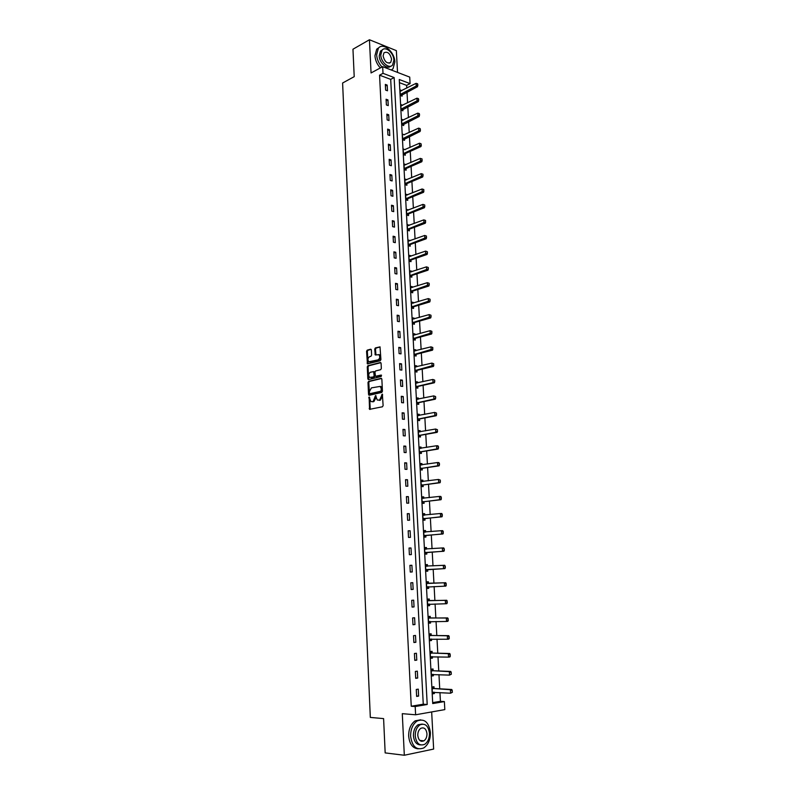 <?xml version="1.0" encoding="UTF-8"?>
<svg xmlns="http://www.w3.org/2000/svg" width="795" height="795" viewBox="0 0 795 795"><rect width="100%" height="100%" fill="white"/><g stroke="black" fill="none" stroke-linecap="round" stroke-linejoin="round"><path stroke-width="1.19" d="M369.138 396.963L369.536 409.355L382.465 406.772L383.12 405.589L382.355 394.121L379.593 400.074L377.277 400.034L375.568 395.522L373.113 401.495L372.07 401.723L370.838 401.465L369.138 396.963M369.605 397.301L370.251 409.365M382.544 394.38L382.455 396.377L381.68 396.298M376.035 395.85L375.956 397.828L375.18 397.748M421.728 741.337L422.284 740.662M371.374 350.029L370.649 349.214L367.201 350.148L366.565 351.33L367.429 363.862L380.258 360.741L380.914 359.549L380.01 346.868L375.359 347.932L374.713 349.124L375.28 354.948L378.907 354.699C380.248 356.756 379.97 358.485 378.052 359.877L368.791 361.785C367.459 359.747 367.727 358.028 369.625 356.637L370.977 356.279L371.613 355.087L371.374 350.029M383.001 73.329L382.663 66.671L409.723 77.105L410.091 83.624L399.259 79.51L432.728 703.565L444.375 701.587L444.812 709.607L415.616 714.784L415.189 706.536L427.203 704.499L394.141 77.562L383.001 73.329L379.563 75.167L411.244 706.238L415.189 706.536M415.616 714.784L402.29 713.672L404.317 755.25L385.168 752.905L383.597 718.61L370.321 717.418L342.605 83.008L354.212 76.658L352.96 49.22L369.446 39.75L371.056 72.951L382.663 66.671M368.632 381.332L367.996 382.504L368.532 394.419L369.268 395.274L381.779 392.442L382.435 391.259L381.858 379.185L381.103 378.341L368.632 381.332L369.407 381.421L368.771 382.594L369.586 395.204M367.817 378.728L367.28 366.873L367.916 365.7L380.348 362.52L381.093 363.355L381.342 368.492L380.686 369.685L375.608 370.947L374.962 372.13L375.459 376.283L381.163 375.071L381.232 376.502L368.552 379.573L367.817 378.728L368.592 378.817L368.055 366.972L367.28 366.873M397.52 72.395L396.357 50.632L369.446 39.75M404.317 755.25L433.643 749.069L431.665 711.932M411.244 706.238L423.258 704.211L390.693 79.371L379.563 75.167M418.627 696.092L418.269 689.146L416.272 689.454L416.63 696.42L418.627 696.092L416.61 695.963M417.703 678.056L417.345 671.149L415.358 671.427L415.706 678.344L417.703 678.056L415.686 677.956M416.779 660.118L416.421 653.252L414.434 653.5L414.791 660.377L416.779 660.118L414.771 660.059M415.865 642.29L415.507 635.453L413.529 635.672L413.877 642.509L415.865 642.29L413.867 642.261M414.95 624.552L414.602 617.765L412.615 617.944L412.963 624.751L414.95 624.552L412.953 624.562M414.036 606.923L413.688 600.165L411.721 600.314L412.068 607.082L414.036 606.923L412.058 606.963M413.142 589.393L412.794 582.675L410.826 582.795L411.164 589.522L413.142 589.393L411.164 589.463M412.237 571.953L411.899 565.275L409.932 565.364L410.27 572.052L412.237 571.953M411.353 554.622L411.005 547.974L409.047 548.033L409.385 554.691L411.353 554.622M410.459 537.38L410.121 530.772L408.163 530.802L408.501 537.42L410.459 537.38M409.584 520.228L409.246 513.659L407.288 513.659L407.626 520.238L409.584 520.228M408.7 503.175L408.362 496.646L406.414 496.617L406.752 503.156L408.7 503.175M407.825 486.222L407.497 479.723L405.549 479.663L405.877 486.172L407.825 486.222M406.96 469.358L406.633 462.899L404.685 462.809L405.013 469.279L406.96 469.358M406.096 452.594L405.768 446.164L403.83 446.045L404.158 452.484L406.096 452.594M405.241 435.908L404.913 429.519L402.976 429.38L403.303 435.779L405.241 435.908M404.387 419.323L404.059 412.973L402.131 412.794L402.449 419.164L404.387 419.323M403.542 402.827L403.214 396.506L401.286 396.308L401.604 402.638L403.542 402.827M402.697 386.42L402.369 380.129L400.441 379.901L400.769 386.201L402.697 386.42M401.853 370.102L401.535 363.852L399.607 363.593L399.935 369.854L401.853 370.102M401.018 353.874L400.7 347.654L398.782 347.375L399.1 353.596L401.018 353.874M400.183 337.726L399.865 331.545L397.957 331.237L398.275 337.428L400.183 337.726M399.358 321.667L399.04 315.516L397.132 315.188L397.45 321.349L399.358 321.667M398.543 305.697L398.225 299.576L396.317 299.218L396.635 305.35L398.543 305.697M397.719 289.817L397.411 283.726L395.503 283.348L395.821 289.44L397.719 289.817M396.914 274.017L396.596 267.965L394.698 267.557L395.006 273.619L396.914 274.017M396.099 258.296L395.791 252.273L393.893 251.846L394.201 257.878L396.099 258.296M395.294 242.664L394.986 236.672L393.098 236.214L393.406 242.217L395.294 242.664M394.499 227.112L394.191 221.159L392.303 220.672L392.611 226.645L394.499 227.112M393.704 211.649L393.396 205.716L391.508 205.219L391.816 211.152L393.704 211.649M392.909 196.266L392.601 190.363L390.723 189.836L391.031 195.739L392.909 196.266M392.124 180.952L391.816 175.089L389.947 174.532L390.246 180.415L392.124 180.952M391.339 165.728L391.041 159.894L389.162 159.318L389.461 165.161L391.339 165.728M390.554 150.583L390.256 144.779L388.387 144.183L388.685 149.997L390.554 150.583M389.779 135.518L389.48 129.744L387.622 129.118L387.92 134.902L389.779 135.518M389.013 120.522L388.715 114.778L386.857 114.142L387.145 119.896L389.013 120.522M388.248 105.616L387.95 99.902L386.092 99.236L386.38 104.96L388.248 105.616M387.483 90.779L387.185 85.095L385.337 84.409L385.625 90.103L387.483 90.779M432.679 702.621L440.42 701.309L439.943 692.564M439.734 688.808L438.959 674.647M438.76 670.95L437.985 656.829M437.787 653.202L437.012 639.11M436.813 635.553L436.048 621.491M435.849 617.993L435.084 603.971M434.895 600.543L434.13 586.551M433.941 583.182L433.176 569.23M432.997 565.911L432.232 552.048M432.053 548.699L431.297 534.956M431.109 531.587L430.363 517.962M430.175 514.564L429.439 501.059M429.25 497.64L428.515 484.254M428.326 480.806L427.601 467.53M427.412 464.061L426.686 450.904M426.498 447.416L425.782 434.368M425.583 430.86L424.878 417.922M424.679 414.384L423.983 401.564M423.785 398.007L423.089 385.297M422.89 381.719L422.195 369.109M422.006 365.511L421.32 353.02M421.121 349.393L420.436 337.01M420.237 333.363L419.561 321.081M419.363 317.424L418.697 305.24M418.498 301.563L417.832 289.489M417.623 285.783L416.968 273.818M416.769 270.091L416.113 258.226M415.914 254.48L415.268 242.714M415.06 238.957L414.424 227.291M414.215 223.514L413.579 211.947M413.37 208.151L412.744 196.683M412.535 192.867L411.909 181.498M411.701 177.663L411.075 166.384M410.866 162.528L410.25 151.358M410.041 147.482L409.435 136.402M409.216 132.517L408.62 121.536M408.401 117.63L407.805 106.739M407.587 102.813L407 92.011M406.782 88.076L406.633 85.383L399.428 82.67M434.08 688.46L433.981 686.711L432.043 687.009L432.41 693.876L434.358 693.558L434.279 692.216M433.126 670.702L433.027 668.973L431.089 669.241L431.456 676.068L433.394 675.78L433.325 674.389M432.172 653.043L432.073 651.334L430.145 651.572L430.502 658.349L432.44 658.101L432.361 656.67M431.218 635.483L431.128 633.784L429.201 633.993L429.558 640.74L431.496 640.522L431.417 639.041M430.274 618.023L430.184 616.344L428.267 616.523L428.624 623.23L430.552 623.042L430.463 621.511M429.34 600.652L429.25 598.993L427.332 599.142L427.69 605.81L429.608 605.651L429.529 604.091M428.406 583.381L428.316 581.741L426.398 581.861L426.756 588.489L428.674 588.37L428.594 586.75M427.481 566.209L427.392 564.589L425.484 564.669L425.832 571.267L427.75 571.168L427.66 569.538M426.557 549.097L426.478 547.526L424.56 547.576L424.918 554.145L426.826 554.075L426.736 552.445M425.643 532.064L425.554 530.553L423.656 530.583L424.003 537.102L425.911 537.072L425.822 535.433M424.729 515.13L424.649 513.679L422.741 513.669L423.089 520.169L424.997 520.159L424.908 518.529M423.815 498.286L423.745 496.895L421.847 496.865L422.185 503.315L424.093 503.334L424.003 501.705M422.91 481.531L422.841 480.2L420.943 480.14L421.29 486.56L423.188 486.61L423.099 484.98M422.016 464.876L421.946 463.594L420.058 463.515L420.396 469.895L422.284 469.974L422.205 468.344M421.121 448.31L421.052 447.088L419.164 446.969L419.502 453.319L421.4 453.428L421.31 451.798M420.227 431.824L420.167 430.661L418.279 430.522L418.617 436.833L420.505 436.972L420.416 435.342M419.343 415.437L419.283 414.324L417.405 414.155L417.743 420.446L419.621 420.595L419.541 418.975M418.468 399.14L418.409 398.076L416.53 397.888L416.868 404.138L418.746 404.317L418.657 402.687M417.594 382.922L417.534 381.918L415.666 381.699L415.994 387.91L417.872 388.129L417.782 386.499M416.719 366.793L416.669 365.849L414.801 365.601L415.129 371.782L417.007 372.02L416.918 370.391M415.855 350.754L415.805 349.86L413.937 349.581L414.274 355.733L416.143 356.001L416.053 354.371M414.99 334.794L414.95 333.95L413.082 333.652L413.41 339.773L415.278 340.061L415.189 338.441M414.135 318.924L414.096 318.139L412.237 317.811L412.565 323.893L414.424 324.211L414.334 322.591M413.291 303.143L413.251 302.398L411.393 302.05L411.711 308.102L413.569 308.44L413.489 306.82M412.436 287.432L412.406 286.747L410.548 286.379L410.876 292.391L412.724 292.759L412.635 291.139M411.591 271.82L411.562 271.175L409.713 270.777L410.031 276.769L411.88 277.157L411.8 275.537M410.757 256.278L410.727 255.692L408.878 255.265L409.196 261.227L411.045 261.635L410.955 260.015M409.922 240.825L408.054 239.832L408.372 245.764L410.21 246.202L410.131 244.582M409.097 225.442L407.229 224.488L407.547 230.381L409.385 230.838L409.296 229.228M408.272 210.148L406.414 209.214L406.722 215.077L408.56 215.564L408.471 213.944M407.447 194.934L405.589 194.02L405.907 199.853L407.736 200.36L407.656 198.75M406.633 179.799L404.784 178.905L405.092 184.708L406.921 185.245L406.841 183.625M405.818 164.734L403.979 163.879L404.287 169.653L406.116 170.2L406.026 168.59M405.013 149.758L403.174 148.913L403.482 154.657L405.301 155.234L405.221 153.624M404.208 134.852L402.379 134.037L402.677 139.751L404.506 140.347L404.416 138.737M403.403 120.025L401.584 119.23L401.882 124.914L403.701 125.54L403.612 123.931M402.608 105.278L400.789 104.503L401.097 110.157L402.906 110.803L402.817 109.193M401.813 90.6L400.004 89.855L400.302 95.48L402.111 96.145L402.031 94.535M369.784 362.013L378.827 359.986C380.745 358.595 381.024 356.866 379.682 354.809L378.678 354.56M370.53 393.744L381.719 391.269L382.107 388.954L380.974 386.479M406.633 85.383L410.091 83.624M440.42 701.309L444.375 701.587M423.258 704.211L427.203 704.499M390.693 79.371L394.141 77.562M434.358 693.558L432.391 693.439M433.394 675.78L431.437 675.69M432.44 658.101L430.493 658.041M431.496 640.522L429.548 640.492M430.552 623.042L428.614 623.042M429.608 605.651L427.68 605.691M428.674 588.37L426.756 588.429M411.899 565.275L409.932 565.384M427.392 564.589L425.484 564.688M411.005 547.974L409.047 548.123M426.478 547.526L424.57 547.656M410.121 530.772L408.173 530.941M425.554 530.553L423.656 530.722M409.246 513.659L407.298 513.868M424.649 513.679L422.751 513.878M408.362 496.646L406.424 496.885M423.745 496.895L421.857 497.114M407.497 479.723L405.559 479.991M422.841 480.2L420.962 480.458M406.633 462.899L404.705 463.197M421.946 463.594L420.068 463.883M405.768 446.164L403.85 446.492M421.052 447.088L419.184 447.396M404.913 429.519L403.005 429.876M420.167 430.661L418.309 430.999M404.059 412.973L402.161 413.35M419.283 414.324L417.435 414.692M403.214 396.506L401.316 396.914M418.409 398.076L416.56 398.474M402.369 380.129L400.481 380.576M417.534 381.918L415.696 382.335M401.535 363.852L399.647 364.319M416.669 365.849L414.841 366.296M400.7 347.654L398.822 348.15M415.805 349.86L413.976 350.327M399.865 331.545L397.997 332.062M414.95 333.95L413.132 334.457M399.04 315.516L397.182 316.072M414.096 318.139L412.277 318.656M398.225 299.576L396.367 300.162M413.251 302.398L411.442 302.955M397.411 283.726L395.562 284.332M412.406 286.747L410.598 287.323M396.596 267.965L394.757 268.591M411.562 271.175L409.763 271.781M395.791 252.273L393.952 252.929M410.727 255.692L408.938 256.308M394.986 236.672L393.157 237.357M409.892 240.279L408.113 240.925M394.191 221.159L392.362 221.865M409.067 224.955L407.288 225.631M393.396 205.716L391.577 206.452M408.242 209.711L406.474 210.407M392.601 190.363L390.792 191.118M407.428 194.536L405.659 195.262M391.816 175.089L390.007 175.874M406.613 179.451L404.854 180.187M391.041 159.894L389.232 160.699M405.798 164.436L404.049 165.201M390.256 144.779L388.467 145.604M404.993 149.5L419.482 143.229L421.002 143.716L421.31 145.246L421.002 143.716M389.48 129.744L387.692 130.599M404.198 134.643L418.627 128.134L420.148 128.611L420.446 130.142L420.148 128.611M388.715 114.778L386.936 115.663M403.393 119.866L401.783 120.641M387.95 99.902L386.171 100.796M402.598 105.159L401.097 105.904M387.185 85.095L385.416 86.019M401.813 90.521L400.412 91.236M375.956 397.828L373.889 401.574L372.845 401.803M382.455 396.377L380.368 400.153L379.314 400.382M381.6 378.5L369.407 381.421M369.446 393.088L369.963 393.684L380.934 391.19L381.322 388.874L380.219 386.4L371.434 387.871L369.377 391.617L369.446 393.088M380.855 362.689L368.691 365.799L368.055 366.972M376.303 376.423L381.56 375.26M370.381 372.239C368.473 373.64 368.204 375.359 369.566 377.416L373.501 376.939L374.147 375.757L373.65 371.613L370.381 372.239M373.938 371.643L374.763 372.467L374.922 375.846L374.276 377.029L371.404 377.724M368.592 378.817L368.84 379.493M380.109 346.968L376.134 348.041L375.488 349.234L375.956 354.958M371.156 349.393L367.976 350.257L367.34 351.43L368.115 363.872M452.395 692.266L452.057 690.567L452.395 692.266L450.566 693.21L450.377 689.722L432.122 688.41M452.057 690.567L450.377 689.722L451.769 689.504L434.219 688.49L432.073 687.446M432.331 692.356L450.566 693.21L452.156 692.306M432.351 692.703L433.623 692.177M452.295 690.527L451.769 689.504M410.618 736.329C412.227 746.714 416.6 750.589 423.765 747.936C428.267 744.756 430.473 739.598 430.393 732.463C428.773 722.059 424.351 718.233 417.107 721.005C412.734 724.166 410.568 729.273 410.618 736.329M420.684 719.823L415.169 720.836C410.786 723.977 408.62 729.075 408.67 736.12C409.534 744.1 412.714 748.333 418.2 748.82M420.515 744.915C416.451 744.716 414.086 741.665 413.43 735.782C413.39 730.684 414.95 727.008 418.12 724.732L422.284 724.066M415.228 735.961C416.391 743.464 419.551 746.247 424.709 744.319C427.939 742.033 429.519 738.317 429.469 733.179C428.296 725.666 425.116 722.913 419.909 724.901C416.749 727.177 415.189 730.863 415.228 735.961M426.965 733.666C426.209 728.826 424.162 727.047 420.813 728.319C418.766 729.79 417.763 732.175 417.782 735.464C418.538 740.294 420.575 742.083 423.904 740.841C425.981 739.36 426.995 736.975 426.965 733.666M420.953 741.139L421.559 740.592M391.359 70.02L393.038 68.698L394.847 62C394.708 51.874 383.001 41.936 378.39 48.227L376.631 54.825C376.999 59.446 378.798 63.511 382.027 67.019M379.086 47.521L376.711 49.171L374.942 55.759C375.31 60.38 377.108 64.435 380.338 67.933M390.663 66.204C387.145 69.88 379.324 62.865 379.215 55.839L380.487 51.079L382.395 49.846M380.765 54.984C380.875 62.358 389.331 69.433 392.591 64.981L393.893 60.162C393.783 52.848 385.356 45.693 382.047 50.214L380.765 54.984M391.577 59.247C390.067 53.295 387.523 51.158 383.945 52.828L383.12 55.908C384.651 61.871 387.185 64.017 390.743 62.348L391.577 59.247M451.361 674.18L451.033 672.481L451.361 674.18L449.543 675.114L449.354 671.646L431.168 670.632M451.033 672.481L449.354 671.646L450.745 671.447L433.255 670.732L431.119 669.728M431.377 674.567L449.543 675.114L451.133 674.21M431.397 674.955L432.758 674.369M451.262 672.441L450.745 671.447M450.338 656.183L450.01 654.494L449.92 656.948L448.529 657.127L448.34 653.679L430.214 652.963M450.01 654.494L448.34 653.679L449.732 653.5L432.301 653.063L430.175 652.109M430.423 656.869L448.529 657.127L450.109 656.213M430.453 657.306L431.904 656.65M450.248 654.464L449.732 653.5M449.324 638.296L448.996 636.616L448.907 639.081L447.515 639.24L447.327 635.811L429.28 635.394M448.996 636.616L447.327 635.811L448.718 635.652L431.357 635.503L429.23 634.579M429.479 639.279L447.515 639.24L449.096 638.325M429.509 639.746L431.049 639.041M449.225 636.586L448.718 635.652M448.31 620.517L447.983 618.828L447.903 621.312L446.512 621.452L446.323 618.043L428.336 617.914M447.983 618.828L446.323 618.043L447.704 617.914L430.413 618.033L428.296 617.159M428.545 621.779L446.512 621.452L448.082 620.537M428.575 622.296L430.204 621.521M448.221 618.808L447.704 617.914M447.307 602.829L446.979 601.149L446.899 603.653L445.518 603.763L445.319 600.374L427.402 600.543M446.979 601.149L445.319 600.374L446.71 600.265L429.469 600.672L427.362 599.827M427.611 604.379L445.518 603.763L447.078 602.848M427.64 604.935L429.36 604.091M447.217 601.129L446.71 600.265M446.313 585.239L445.985 583.57L445.906 586.084L444.524 586.173L444.326 582.805L426.478 583.262M445.985 583.57L444.326 582.805L445.707 582.715L428.545 583.401L426.438 582.596M426.686 587.078L444.524 586.173L446.084 585.259M426.716 587.674L428.485 586.77L427.104 586.859M446.214 583.56L445.707 582.715M425.792 570.502L427.79 569.518L444.912 568.624L443.531 568.683L443.342 565.334L425.554 566.07M427.501 566.209L425.524 565.454M444.991 566.09L443.342 565.334L444.723 565.275L445.319 567.759L445.22 566.08M425.762 569.866L443.531 568.683L445.091 567.769M445.319 567.759L444.912 568.624M424.878 553.429L426.865 552.416L443.928 551.253L442.547 551.293L442.358 547.964L424.639 548.977M426.448 549.097L424.609 548.411M444.007 548.709L442.358 547.964L443.739 547.924L444.326 550.369L444.236 548.699M424.838 552.754L442.547 551.293L444.097 550.379M444.326 550.369L443.928 551.253M423.964 536.456L425.951 535.413L442.944 533.982L441.573 534.002L441.384 530.692L423.725 531.984M425.434 532.084L423.695 531.457M443.024 531.418L441.384 530.692L442.755 530.672L443.113 533.077L443.252 531.418M423.924 535.741L441.573 534.002L443.113 533.077M443.342 533.077L442.944 533.982M423.059 519.572L425.037 518.499L441.97 516.81L440.599 516.81L440.41 513.51L422.821 515.081M424.431 515.16L422.791 514.594M442.05 514.236L440.41 513.51L441.781 513.51L442.139 515.875L442.278 514.236M423.019 518.817L440.599 516.81L442.139 515.875M442.368 515.875L441.97 516.81M422.155 502.778L424.132 501.675L440.996 499.727L439.635 499.707L439.446 496.428L421.916 498.266M423.427 498.336L421.897 497.829M441.076 497.133L439.446 496.428L440.818 496.448L441.165 498.773L441.305 497.143M422.115 501.983L439.635 499.707L441.165 498.773M441.394 498.783L440.996 499.727M421.261 486.073L423.228 484.95L440.033 482.744L438.671 482.704L438.482 479.445L421.022 481.541M422.433 481.601L421.002 481.154M440.112 480.14L438.482 479.445L440.341 480.14L440.201 481.77L440.341 480.14M421.221 485.238L438.671 482.704L440.201 481.77M440.43 481.77L440.033 482.744M420.376 469.457L422.324 468.305L439.078 465.85L437.717 465.791L437.528 462.541L420.128 464.916M421.439 464.966L420.108 464.568M439.148 463.237L437.528 462.541L438.89 462.611L439.466 464.866L439.377 463.247M420.326 468.593L437.717 465.791L439.247 464.856M439.466 464.866L439.078 465.85M419.482 452.931L421.439 451.759L438.125 449.046L436.763 448.966L436.584 445.747L419.243 448.38M420.456 448.42L419.223 448.072M438.194 446.422L436.584 445.747L437.946 445.826L438.512 448.042L438.423 446.432M419.442 452.027L436.763 448.966L438.284 448.032M438.512 448.042L438.125 449.046M418.607 436.505L420.545 435.302L437.18 432.341L435.819 432.241L435.64 429.032L418.359 431.923M419.482 431.963L418.349 431.665M437.25 429.697L435.64 429.032L437.469 429.717L437.339 431.307L437.469 429.717M418.558 435.561L435.819 432.241L437.339 431.307M437.568 431.317L437.18 432.341M417.723 420.158L419.661 418.935L436.236 415.725L434.875 415.606L434.696 412.416L417.484 415.566M418.508 415.606L417.464 415.348M436.306 413.072L434.696 412.416L436.525 413.092L436.395 414.662L436.525 413.092M417.673 419.184L434.875 415.606L436.395 414.662M436.624 414.682L436.236 415.725M416.858 403.9L418.786 402.648L435.292 399.199L433.941 399.06L433.762 395.89L416.61 399.289M417.544 399.328L416.6 399.11M435.362 396.536L433.762 395.89L435.59 396.556L435.68 398.146L435.59 396.556M416.799 402.886L433.941 399.06L435.451 398.116M435.68 398.146L435.292 399.199M415.984 387.731L417.912 386.459L434.358 382.773L433.017 382.604L432.838 379.453L415.735 383.101M416.58 383.15L415.735 382.971M434.428 380.09L432.838 379.453L434.656 380.109L434.746 381.689L434.656 380.109M415.934 386.678L433.017 382.604L434.517 381.66M434.746 381.689L434.358 382.773M415.129 371.653L417.037 370.351L433.434 366.425L432.083 366.247L431.914 363.106L414.871 367.002M415.616 367.061L414.871 366.912M433.504 363.732L431.914 363.106L433.722 363.762L433.593 365.303L433.722 363.762M415.07 370.559L433.593 365.303M433.812 365.332L433.434 366.425M414.265 355.653L416.173 354.332L432.51 350.168L431.168 349.969L430.989 346.849L414.016 350.993M414.672 351.062L414.016 350.943M432.579 347.455L430.989 346.849L432.798 347.495L432.669 349.025L432.798 347.495M414.205 354.53L432.669 349.025M432.887 349.055L432.51 350.168M413.41 339.733L415.318 338.392L431.596 333.999L430.254 333.781L430.075 330.68L413.688 335.142M431.655 331.276L430.075 330.68L431.884 331.316L431.745 332.827L431.884 331.316M413.35 338.581L431.745 332.827M431.973 332.866L431.596 333.999M412.575 323.893L414.463 322.541L430.681 317.921L429.34 317.682L429.171 314.591L412.307 319.222M430.741 315.188L429.171 314.591L430.97 315.227L431.059 316.768L430.97 315.227M412.496 322.72L430.83 316.728M431.059 316.768L430.681 317.921M411.77 308.112L413.609 306.771L429.777 301.921L428.435 301.663L428.267 298.592L411.462 303.461M429.837 299.178L428.267 298.592L430.055 299.218L430.145 300.758L430.055 299.218M411.651 306.94L429.926 300.709M430.145 300.758L429.777 301.921M410.975 292.411L412.764 291.089L428.873 286.011L427.541 285.733L427.362 282.682L410.627 287.78M428.932 283.259L427.362 282.682L429.151 283.298L429.24 284.829L429.151 283.298M410.806 291.248L429.022 284.779M429.24 284.829L428.873 286.011M410.19 276.799L411.919 275.477L427.978 270.191L426.637 269.893L426.468 266.862L409.793 272.188M428.028 267.418L426.468 266.862L428.257 267.468L428.336 268.988L428.257 267.468M409.972 275.636L428.117 268.939M428.336 268.988L427.978 270.191M409.395 261.267L411.085 259.965L427.084 254.45L425.752 254.132L425.583 251.111L408.958 256.676M427.134 251.667L425.583 251.111L427.362 251.717L427.442 253.227L427.362 251.717M409.137 260.104L427.223 253.178M427.442 253.227L427.084 254.45M408.6 245.814L410.25 244.522L426.19 238.788L424.868 238.46L424.699 235.459L408.123 241.243M426.249 235.996L424.699 235.459L426.468 236.055L426.329 237.506L426.468 236.055M408.312 244.651L426.329 237.506M426.557 237.556L426.19 238.788M407.815 230.451L409.415 229.169L425.305 223.216L423.983 222.868L423.815 219.877L407.308 225.889M425.365 220.414L423.815 219.877L425.583 220.473L425.444 221.904L425.583 220.473M407.487 229.288L425.444 221.904M425.663 221.964L425.305 223.216M407.03 215.157L408.59 213.885L424.431 207.724L423.109 207.366L422.94 204.385L406.484 210.625M424.48 204.911L422.94 204.385L424.699 204.971L424.788 206.462L424.699 204.971M406.662 213.994L424.57 206.402M424.788 206.462L424.431 207.724M406.245 199.952L407.775 198.69L423.556 192.311L422.234 191.933L422.066 188.981L405.669 195.431M423.606 189.488L422.066 188.981L423.824 189.558L423.685 190.969L423.824 189.558M405.847 198.79L423.685 190.969M423.914 191.039L423.556 192.311M405.47 184.818L406.96 183.566L422.682 176.987L421.37 176.589L421.201 173.648L404.854 180.316M422.731 174.155L421.201 173.648L422.95 174.214L423.039 175.685L422.95 174.214M405.043 183.655L422.821 175.625M423.039 175.685L422.682 176.987M404.685 169.772L406.146 168.52L421.817 161.743L420.505 161.325L420.336 158.394L404.049 165.28M421.867 158.891L420.336 158.394L422.085 158.96L421.956 160.361L422.085 158.96M404.228 168.61L421.956 160.361M422.175 160.431L421.817 161.743M403.91 154.796L405.341 153.554L420.962 146.568L419.641 146.141L419.482 143.229M403.423 153.634L421.092 145.167M421.31 145.246L420.962 146.568M403.135 139.9L420.098 131.483L418.796 131.036L418.627 128.134M402.628 138.737L420.227 130.062M420.446 130.142L420.098 131.483M402.369 125.083L419.253 116.468L417.941 116.01L417.782 113.129L401.654 120.641M419.591 115.116L419.293 113.596L419.253 116.468M401.833 123.911L419.382 115.037M417.782 113.129L419.293 113.596M401.594 110.336L418.399 101.541L417.097 101.054L416.938 98.192L400.869 105.914M418.746 100.16L418.448 98.65L418.399 101.541M401.038 109.173L418.528 100.081M416.938 98.192L418.448 98.65M400.829 95.668L417.564 86.685L416.252 86.188L416.093 83.336L400.084 91.266M417.902 85.294L417.604 83.783L417.564 86.685M400.253 94.506L417.683 85.214M416.093 83.336L417.604 83.783M369.466 397.858L368.691 397.778M382.395 394.966L381.61 394.886M375.886 396.427L375.111 396.347M373.889 401.574L373.113 401.495M380.368 400.153L379.593 400.074M369.963 408.63L369.188 408.56M369.317 394.499L368.532 394.419M368.771 382.594L367.996 382.504M370.738 393.764L369.963 393.684M381.719 391.269L380.934 391.19M382.176 390.444L381.391 390.355M382.107 388.954L381.322 388.874M368.691 365.799L367.916 365.7M376.631 376.452L375.856 376.363M374.276 377.029L373.501 376.939M374.922 375.846L374.147 375.757M374.763 372.467L373.988 372.368M370.639 362.103L369.874 361.993M378.827 359.986L378.052 359.877M375.727 354.312L374.952 354.202M375.488 349.234L374.713 349.124M376.134 348.041L375.359 347.932M367.876 363.216L367.101 363.116M367.34 351.43L366.565 351.33M367.976 350.257L367.201 350.148M433.971 688.42L432.579 688.639M434.219 688.49L432.818 688.708M433.017 670.662L431.625 670.861M433.255 670.732L431.864 670.92M432.063 653.003L430.671 653.182M432.301 653.063L430.91 653.242M431.119 635.444L429.727 635.603M431.357 635.503L429.966 635.652M430.175 617.983L428.783 618.113M430.413 618.033L429.022 618.162M429.548 621.521L428.972 621.571M429.24 600.622L427.849 600.732M429.469 600.672L428.088 600.772M428.912 604.101L428.038 604.17M428.306 583.351L426.925 583.441M428.545 583.401L427.163 583.48M427.382 566.179L426.001 566.249M427.79 569.518L426.408 569.588M427.561 569.578L426.18 569.647M426.349 549.106L425.087 549.146M426.865 552.416L425.494 552.465M426.637 552.485L425.265 552.525M424.888 532.133L424.172 532.143M425.951 535.413L424.58 535.433M425.722 535.482L424.351 535.502M423.755 515.23L423.258 515.23M425.037 518.499L423.665 518.499M424.808 518.569L423.437 518.579M424.132 501.675L422.761 501.655M423.904 501.754L422.533 501.734M423.228 484.95L421.857 484.91M423 485.029L421.638 484.99M422.324 468.305L420.962 468.255M422.105 468.394L420.744 468.334M421.439 451.759L420.078 451.689M421.211 451.848L419.849 451.769M420.545 435.302L419.184 435.203M420.326 435.392L418.965 435.292M419.661 418.935L418.309 418.816M419.442 419.025L418.081 418.905M418.786 402.648L417.435 402.518M418.558 402.747L417.206 402.608M417.912 386.459L416.56 386.3M417.693 386.559L416.341 386.4M417.037 370.351L415.696 370.172M416.819 370.45L415.477 370.281M416.173 354.332L414.831 354.133M415.954 354.431L414.612 354.242M415.318 338.392L413.976 338.183M415.099 338.501L413.758 338.292M414.463 322.541L413.122 322.313M414.245 322.651L412.903 322.422M413.609 306.771L412.267 306.522M413.39 306.88L412.058 306.641M412.764 291.089L411.422 290.821M412.545 291.199L411.214 290.94M411.919 275.477L410.588 275.199M411.701 275.597L410.369 275.318M411.085 259.965L409.753 259.667M410.866 260.084L409.534 259.786M410.25 244.522L408.918 244.204M410.031 244.651L408.709 244.333M409.415 229.169L408.093 228.831M409.206 229.288L407.885 228.96M408.59 213.885L407.269 213.537M408.382 214.014L407.06 213.666M407.775 198.69L406.454 198.323M407.557 198.82L406.245 198.452M406.96 183.566L405.639 183.178M406.742 183.705L405.43 183.317M406.146 168.52L404.834 168.123M405.937 168.659L404.615 168.262M405.341 153.554L404.029 153.147M405.122 153.693L403.81 153.286M404.536 138.668L403.224 138.241M404.327 138.817L403.015 138.38M403.731 123.861L402.429 123.414M403.522 124L402.22 123.553M402.936 109.124L401.634 108.657M402.727 109.273L401.425 108.806M402.151 94.466L400.839 93.979M401.942 94.615L400.64 94.138M370.072 409.405L369.536 409.355M369.397 395.244L368.88 395.195M374.425 371.702L373.65 371.613M368.651 379.543L368.155 379.483M379.682 354.809L378.907 354.699M419.79 740.403L423.904 740.841M418.12 724.732L419.909 724.901M417.107 721.005L415.169 720.836M389.172 63.203L390.743 62.348M380.487 51.079L382.047 50.214M378.39 48.227L376.711 49.171"/></g></svg>
